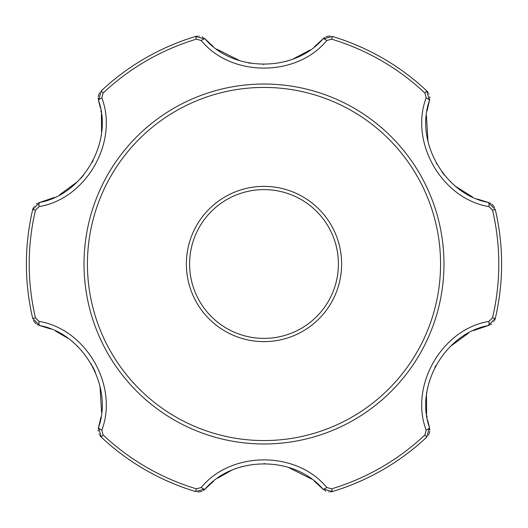 <?xml version="1.0" encoding="UTF-8"?>
<svg xmlns="http://www.w3.org/2000/svg" width="528" height="528" viewBox="0 0 528 528"><rect width="100%" height="100%" fill="white"/><g stroke="black" fill="none" stroke-linecap="round" stroke-linejoin="round"><path stroke-width="0.79" d="M488.888 206.6L492.518 210.144A234.782 234.782 0 0 1 492.518 317.856L488.888 321.4C442.048 329.056 409.325 385.631 426.155 430.063L424.901 434.973A234.782 234.782 0 0 1 331.617 488.829L326.733 487.463C296.723 450.714 231.35 450.681 201.267 487.463L196.383 488.829A234.782 234.782 0 0 1 103.099 434.973L101.845 430.063C118.661 385.697 86.005 329.063 39.112 321.4L35.482 317.856A234.782 234.782 0 0 1 35.482 210.144L39.112 206.6C85.952 198.944 118.675 142.369 101.845 97.937L103.099 93.027A234.782 234.782 0 0 1 196.383 39.171L201.267 40.537C231.277 77.286 296.65 77.319 326.733 40.537L331.617 39.171A234.782 234.782 0 0 1 424.901 93.027L426.155 97.937C409.339 142.303 441.995 198.937 488.888 206.6A4.752 1.657 -76.7 0 0 488.202 202.429L490.624 203.366M489.449 325.182L488.202 325.571L495.264 318.503L494.597 320.404M493.924 321.585L493.68 321.941M491.634 323.987L490.624 324.634M323.743 489.839L322.78 488.948L332.429 491.535A237.6 237.6 0 0 0 426.835 437.032L429.422 427.376L429.825 429.944M426.155 430.063A4.752 1.657 -16.7 0 0 429.422 427.376L427.607 420.11M473.477 330.594L488.202 325.571A4.752 1.657 -103.3 0 0 488.888 321.4M429.746 431.303L429.079 433.792M428.756 434.485L428.3 435.27M314.239 481.107L322.78 488.948A4.752 1.657 -43.3 0 0 326.733 487.463M331.617 488.829L332.429 491.535L330.455 491.905M329.089 491.918L328.667 491.878M325.868 491.132L324.799 490.578M98.287 428.657L98.578 427.376L101.165 437.032A237.6 237.6 0 0 0 195.571 491.535L205.22 488.948L203.194 490.578M201.267 487.463A4.752 1.657 43.3 0 0 205.22 488.948L213.484 481.325M202.138 491.126L199.498 491.858M198.733 491.924L197.822 491.924M100.94 417.1L98.578 427.376A4.752 1.657 16.7 0 0 101.845 430.063M103.099 434.973L101.165 437.032L99.858 435.501M99.165 434.333L98.98 433.937M98.234 431.145L98.175 429.944M38.551 202.818L39.798 202.429L32.736 209.497A237.6 237.6 0 0 0 32.736 318.503L39.798 325.571L37.376 324.634M39.112 321.4A4.752 1.657 103.3 0 0 39.798 325.571L50.536 328.918M36.241 323.895L34.419 322.067M33.977 321.44L33.521 320.648M54.523 197.406L39.798 202.429A4.752 1.657 76.7 0 0 39.112 206.6M35.482 210.144L32.736 209.497L33.403 207.596M34.076 206.415L34.32 206.059M36.366 204.013L37.376 203.366M204.257 38.161L205.22 39.052L195.571 36.465A237.6 237.6 0 0 0 101.165 90.968L98.578 100.624L98.175 98.056M101.845 97.937A4.752 1.657 163.3 0 0 98.578 100.624L100.393 107.89M98.254 96.697L98.921 94.208M99.244 93.515L99.7 92.73M212.942 46.233L205.22 39.052A4.752 1.657 136.7 0 0 201.267 40.537M196.383 39.171L195.571 36.465L197.545 36.095M198.911 36.082L199.333 36.122M202.132 36.868L203.201 37.422M429.713 99.343L429.422 100.624L426.835 90.968A237.6 237.6 0 0 0 332.429 36.465L322.78 39.052L324.806 37.422M326.733 40.537A4.752 1.657 -136.7 0 0 322.78 39.052L314.516 46.675M325.862 36.874L328.502 36.142M329.267 36.076L330.178 36.076M427.06 110.9L429.422 100.624A4.752 1.657 -163.3 0 0 426.155 97.937M424.901 93.027L426.835 90.968L428.142 92.499M428.835 93.667L429.02 94.063M429.766 96.855L429.825 98.056M492.518 317.856L495.264 318.503A237.6 237.6 0 0 0 495.264 209.497L488.202 202.429L477.464 199.082M491.759 204.105L493.581 205.933M494.023 206.56L494.479 207.352M205.22 39.052C233.515 72.382 294.426 72.409 322.78 39.052M39.798 202.429C82.784 194.568 113.322 141.88 98.578 100.624M310.101 49.969L293 59.03M288.453 60.628L284.658 61.73M263.947 64.416L263.274 64.416M250.496 63.281L248.233 62.865M239.864 60.727L216.744 49.15M100.901 110.669L101.171 112.405M101.402 114.187L101.548 132.112M101.191 135.062L101.119 135.577M100.617 138.587L100.155 140.877M93.185 160.466L92.156 162.419M83.53 175.204L80.711 178.438M77.867 181.388L59.341 195.023M55.598 331.096L67.868 338.243M75.643 344.507L78.5 347.246M91.179 363.838L91.535 364.459M92.532 366.28L95.324 372.075M100.023 386.516L101.567 412.348M98.578 427.376C113.296 386.212 82.863 333.445 39.798 325.571M472.402 196.911L456.014 186.635M452.357 183.493L449.407 180.662M444.484 175.217L441.863 171.864M436.821 164.162L436.484 163.581M427.97 141.464L426.433 115.652M429.422 100.624C414.704 141.788 445.137 194.555 488.202 202.429M427.099 417.331L426.829 415.595M426.598 413.813L426.485 395.571M426.716 393.624L426.881 392.423M427.383 389.413L427.845 387.123M434.815 367.534L435.844 365.581M450.133 346.612L468.659 332.977M488.202 325.571C445.216 333.432 414.678 386.12 429.422 427.376M322.78 488.948C294.485 455.618 233.574 455.591 205.22 488.948M217.899 478.031L231.046 470.613M239.547 467.372L243.283 466.283M264.053 463.584L264.726 463.584M288.11 467.267L311.513 479.035M84.025 264A179.975 179.975 0 0 1 284.783 85.232A179.975 179.975 0 0 1 439.177 305.283A179.975 179.975 0 0 1 84.025 264M186.377 264A77.623 77.623 0 0 0 264 341.623A77.623 77.623 0 0 0 341.623 264A77.623 77.623 0 0 0 264 186.377A77.623 77.623 0 0 0 186.377 264M189.605 264A74.395 74.395 0 0 1 301.198 199.571A74.395 74.395 0 0 1 301.198 328.429A74.395 74.395 0 0 1 189.605 264M426.835 437.032L424.901 434.973M195.571 491.535L196.383 488.829M32.736 318.503L35.482 317.856M101.165 90.968L103.099 93.027M332.429 36.465L331.617 39.171M495.264 209.497L492.518 210.144M87.437 264A176.563 176.563 0 0 1 352.282 111.091A176.563 176.563 0 0 1 352.282 416.909A176.563 176.563 0 0 1 87.437 264"/></g></svg>

